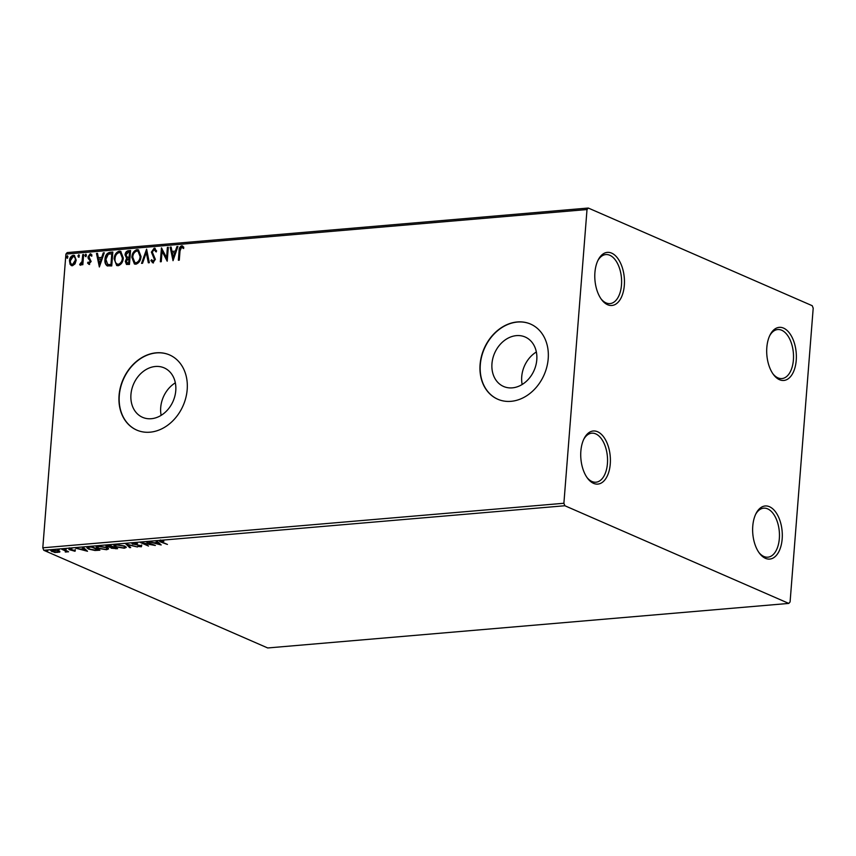 <?xml version="1.0" encoding="UTF-8"?>
<svg xmlns="http://www.w3.org/2000/svg" width="856" height="856" viewBox="0 0 856 856"><rect width="100%" height="100%" fill="white"/><g stroke="black" fill="none" stroke-linecap="round" stroke-linejoin="round"><path stroke-width="1.28" d="M624.324 285.337A26.654 14.723 85.1 0 0 615.614 255.88A26.654 14.723 85.1 0 0 598.205 259.871A26.654 14.723 85.1 0 0 594.92 272.518A26.654 14.723 85.1 0 0 601.608 299.654A26.654 14.723 85.1 0 0 624.324 285.337M597.798 260.706A24.599 13.589 -94.9 0 1 605.823 254.564A24.599 13.589 -94.9 0 1 621.488 284.995A24.599 13.589 -94.9 0 1 610.018 303.591A24.599 13.589 -94.9 0 1 601.062 298.894M610.264 463.963A26.654 14.723 85.1 0 0 601.554 434.495A26.654 14.723 85.1 0 0 584.145 438.486A26.654 14.723 85.1 0 0 580.86 451.133A26.654 14.723 85.1 0 0 587.548 478.269A26.654 14.723 85.1 0 0 610.264 463.963M583.738 439.331A24.599 13.589 -94.9 0 1 591.764 433.179A24.599 13.589 -94.9 0 1 607.428 463.61A24.599 13.589 -94.9 0 1 595.958 482.206A24.599 13.589 -94.9 0 1 587.002 477.509M782.17 538.938A26.654 14.723 85.1 0 0 773.46 509.481A26.654 14.723 85.1 0 0 756.051 513.472A26.654 14.723 85.1 0 0 752.766 526.119A26.654 14.723 85.1 0 0 759.454 553.254A26.654 14.723 85.1 0 0 782.17 538.938M755.645 514.306A24.599 13.589 -94.9 0 1 763.67 508.164A24.599 13.589 -94.9 0 1 779.335 538.595A24.599 13.589 -94.9 0 1 767.864 557.181A24.599 13.589 -94.9 0 1 758.908 552.495M796.23 360.323A26.654 14.723 85.1 0 0 787.509 330.855A26.654 14.723 85.1 0 0 770.111 334.846A26.654 14.723 85.1 0 0 766.826 347.493A26.654 14.723 85.1 0 0 773.514 374.628A26.654 14.723 85.1 0 0 796.23 360.323M769.705 335.691A24.599 13.589 -94.9 0 1 777.73 329.539A24.599 13.589 -94.9 0 1 793.394 359.969A24.599 13.589 -94.9 0 1 781.924 378.566A24.599 13.589 -94.9 0 1 772.968 373.869M130.947 394.52A26.985 21.55 -66.4 0 0 142.567 417.332A26.985 21.55 -66.4 0 0 175.769 390.678A26.985 21.55 -66.4 0 0 164.138 367.866A26.985 21.55 -66.4 0 0 130.947 394.52M175.33 382.835A26.985 21.55 -66.4 0 0 160.714 407.499A26.985 21.55 -66.4 0 0 161.142 415.353M491.965 363.65A26.985 21.55 -66.4 0 0 503.585 386.473A26.985 21.55 -66.4 0 0 536.787 359.82A26.985 21.55 -66.4 0 0 525.156 337.007A26.985 21.55 -66.4 0 0 491.965 363.65M536.348 351.976A26.985 21.55 -66.4 0 0 521.732 376.64A26.985 21.55 -66.4 0 0 522.16 384.494M480.088 364.549A41.002 32.753 -66.4 0 0 497.753 399.228A41.002 32.753 -66.4 0 0 548.204 358.728A41.002 32.753 -66.4 0 0 530.538 324.06A41.002 32.753 -66.4 0 0 480.088 364.549M530.656 324.103A41.002 32.753 -66.4 0 0 480.312 364.645A41.002 32.753 -66.4 0 0 497.871 399.271M119.07 395.408A41.002 32.753 -66.4 0 0 136.735 430.087A41.002 32.753 -66.4 0 0 187.186 389.587A41.002 32.753 -66.4 0 0 169.52 354.919A41.002 32.753 -66.4 0 0 119.07 395.408M169.638 354.962A41.002 32.753 -66.4 0 0 119.294 395.515A41.002 32.753 -66.4 0 0 136.842 430.129M59.792 552.077L54.859 552.505L50.761 550.697L52.291 550.098L58.636 551.103L59.792 552.077M62.788 549.252L68.576 551.778L65.27 552.002L65.655 551.05L61.867 549.327L62.788 549.252M66.843 551.018L66.158 552.034L66.222 551.243L65.323 551.211M65.602 551.713L65.698 550.526M75.317 549.67L75.028 551.275L68.94 549.541L69.208 548.653L71.872 548.824L69.828 549.456L75.253 550.462L75.028 551.275L75.253 550.462M74.258 550.975L74.397 550.173M70.203 549.113L69.004 548.75L68.94 549.541L69.208 548.653M70.042 548.632L69.828 549.456M89.206 546.995L91.977 546.759L99.895 550.205L94.963 550.483L88.5 549.071L86.831 547.733L89.206 546.995M109.707 545.24L117.625 548.696L111.227 548.215L110.659 547.391L106.754 546.663L105.919 545.957L109.707 545.24M111.612 547.551L111.227 548.215L110.681 547.08M125.746 543.87L137.484 546.995L127.587 544.705L130.69 547.572L129.695 547.658L125.746 543.87M146.536 542.094L155.364 545.465L143.508 543.4L148.495 546.053L140.577 542.597L152.422 544.662L146.536 542.094M161.442 540.767L162.18 542.137L167.444 544.437L161.174 542.18C159.376 541.581 159.173 541.12 160.586 540.789L163.892 541.292L160.864 541.366L160.928 540.575M159.537 541.174L160.586 540.789M564.864 505.746L788.793 603.416L790.088 601.918L813.2 308.192L812.226 305.71L588.297 208.04L587.013 209.538L563.89 503.264L564.864 505.746L43.774 550.29L267.703 647.96L788.793 603.416M161.174 544.972L149.286 541.859L154.048 542.768L157.397 542.49L156.081 541.281L157.076 541.195L161.174 544.972M133.194 543.646L132.733 544.288L133.108 543.132L137.516 543.656L133.985 543.485L133.664 544.213L141.647 545.786L141.368 546.77L137.73 546.385L140.769 545.871L131.952 543.614M134.018 543.111L133.664 544.213M141.647 545.786L141.368 546.77L141.165 545.989M140.566 546.417L140.801 545.486M124.634 546.01L126.292 547.401L124.302 548.225L115.496 546.813L113.869 545.454L115.902 544.609L124.634 546.01M106.904 547.53L108.573 548.91L106.572 549.745L97.777 548.322L96.139 546.973L98.172 546.117L106.904 547.53M87.515 551.264L75.628 548.15L80.389 549.071L83.728 548.782L82.422 547.572L83.417 547.487L87.515 551.264M66.244 549.242L64.724 549.381L66.169 549.22M59.214 549.852L57.694 549.98L59.139 549.82M47.754 550.825L46.224 550.954L47.679 550.793M75.039 263.862L72.439 265.756L71.358 265.585L70.096 264.29L69.486 260.759C69.689 257.881 70.952 256.04 73.263 255.249L74.344 255.409L76.216 260.181L75.039 263.862M83.642 254.532L82.839 264.686L81.93 264.761L82.048 263.274L80.314 265.082L79.651 264.793L80.164 263.669L82.037 261.519L82.722 254.617L83.642 254.532M80.314 265.082L79.651 264.793L80.614 263.894M80.164 263.669L81.02 264.023L82.037 261.519M89.184 264.322L87.526 263.027L88.136 262.107L89.227 263.081L90.073 260.738L88.189 258.437L88.008 256.896L90.18 253.804L91.956 255.013L91.357 255.998L90.18 255.035L88.928 256.768L91.143 261.508L88.65 264.236M88.585 262.311L89.677 263.274L88.917 263.027L89.677 263.274L90.212 261.636M90.672 261.84L88.457 257.1L90.18 253.804L90.929 253.922M90.79 255.238L90.18 255.035M110.06 252.274L112.832 252.039L111.74 265.927L107.139 265.831C105.32 264.429 104.603 262.3 104.967 259.443C105.138 255.441 106.84 253.055 110.06 252.274L112.81 252.274M130.561 250.519L129.47 264.418L126.453 264.418L125.308 261.358L126.656 258.298L125.051 254.917C125.243 252.616 126.281 251.225 128.175 250.733L130.561 250.519M146.601 249.15L149.329 262.717L148.334 262.803L146.269 252.509L142.535 263.295L141.54 263.381L146.601 249.15M167.391 247.373L168.311 247.298L167.209 261.187L162.073 251.343L161.249 261.701L160.34 261.776L161.431 247.887L166.578 257.709L167.391 247.373L168.29 247.534M178.84 260.192L179.557 251.054C179.396 248.561 180.252 246.881 182.125 246.004L183.794 247.213L183.248 248.326L181.568 247.224L180.017 250.915L179.289 260.16L178.369 260.235L179.107 250.851C178.936 248.368 179.792 246.678 181.675 245.8L182.489 245.94M183.698 248.518L181.568 247.224M587.013 209.538L65.912 254.082L42.8 547.808L563.89 503.264M173.019 260.695L170.141 247.138L171.136 247.052L172.013 251.407L175.362 251.118L176.935 246.56L177.93 246.475L173.019 260.695M152.924 261.326L153.556 261.529L154.893 259.668L151.833 252.327L154.198 248.154L156.637 250.958L155.835 251.728L154.144 249.567L152.293 252.071L155.364 259.336L152.978 262.76L150.87 260.609L151.651 259.689L153.106 261.337L154.444 259.475L151.384 252.124L154.198 248.154L155 248.283M154.818 249.77L154.144 249.567M152.978 262.76L152.315 262.653M141.015 256.468C140.78 260.427 139.079 263.006 135.911 264.215L134.413 263.99L131.845 257.324C132.102 253.355 133.814 250.787 136.992 249.62L138.426 249.845L141.015 256.468M123.296 257.988C123.05 261.947 121.349 264.525 118.182 265.735L116.684 265.499L114.116 258.833C114.372 254.874 116.084 252.306 119.262 251.14L120.707 251.354L123.296 257.988M99.36 266.986L96.482 253.44L97.477 253.355L98.354 257.699L101.704 257.41L103.276 252.852L104.272 252.766L99.36 266.986M85.611 256.49L84.937 255.398L85.793 254.179L86.467 255.27L85.365 256.447M86.06 256.682L85.397 255.591L86.028 254.211M78.581 257.089L77.907 255.998L78.763 254.778L79.437 255.869L78.335 257.057M79.03 257.292L78.367 256.19L78.998 254.81M67.121 258.073L66.447 256.982L67.303 255.751L67.977 256.843L66.875 258.031M67.57 258.266L66.896 257.175L67.538 255.794M65.912 254.082L67.207 252.584L588.297 208.04M43.774 550.29L42.8 547.808M182.125 246.004L182.703 246.057M182.606 247.577L182.018 247.427L182.606 247.577M173.179 260.224L170.141 247.138M170.59 247.341L171.189 247.288M175.362 251.118L172.013 251.407M175.812 251.311L176.935 246.56M173.212 257.346L175.309 252.777L172.291 252.798L173.212 257.346L174.859 252.574M167.23 260.93L162.073 251.343M160.81 261.733L161.859 248.315M167.84 247.577L166.578 257.709M154.647 248.347L155.204 248.39M156.284 251.921L154.604 249.77M153.438 262.963L150.87 260.609M151.319 260.802L151.854 260.181M148.741 262.771L146.269 252.509M142.075 263.338L146.74 249.834M134.649 264.076L131.845 257.324M132.295 257.517C132.552 253.558 134.264 250.99 137.441 249.813L136.992 249.62M137.441 249.813L138.651 249.952M135.141 262.717L136.436 262.995C138.993 262.011 140.363 259.935 140.555 256.747L138.244 251.322M132.766 257.239L134.927 262.632L135.986 262.803C138.533 261.818 139.913 259.732 140.106 256.554L138.019 251.215L136.907 251.043C134.339 251.974 132.958 254.039 132.766 257.239M126.699 264.493L125.308 261.358M125.757 261.551L126.656 258.298M127.105 258.501L125.051 254.917M125.5 255.109C125.693 252.809 126.742 251.418 128.625 250.926L128.175 250.733M128.625 250.926L130.54 250.765M127.277 257.217L129.577 257.389L129.984 252.22L128.486 252.113L125.971 254.831L127.212 257.196L129.128 257.196L129.534 252.028M127.159 263.124L129.117 263.263L129.459 258.812L128.539 258.662L126.228 261.251L127.715 263.156L128.657 263.07L129.01 258.619M128.165 263.348L127.373 263.252M116.919 265.595L114.116 258.833M114.576 259.036C114.822 255.067 116.544 252.499 119.712 251.332L119.262 251.14M119.712 251.332L120.931 251.471M117.411 264.226L118.706 264.515C121.263 263.53 122.633 261.444 122.825 258.266L120.514 252.841M115.036 258.758C114.736 261.936 115.817 263.787 118.256 264.311C120.803 263.327 122.183 261.251 122.376 258.073L120.289 252.723L119.187 252.563C116.609 253.494 115.228 255.559 115.036 258.758M117.657 264.344L118.706 264.515M107.588 266.023C105.78 264.622 105.053 262.492 105.416 259.636L104.967 259.443M105.416 259.636C105.598 255.634 107.289 253.248 110.51 252.477M107.728 264.472L111.387 264.782L112.254 253.74L108.338 254.189L105.877 259.357L107.728 264.472L110.938 264.59L111.804 253.547M99.521 266.516L96.482 253.44M96.931 253.633L97.52 253.579M101.704 257.41L98.354 257.699M102.153 257.613L103.276 252.852M99.553 263.648L101.65 259.068L98.633 259.09L99.553 263.648L101.201 258.876M89.634 264.515L87.526 263.027M87.975 263.231L88.414 262.578M91.806 256.201L90.629 255.238M82.401 264.729L82.048 263.274M80.764 265.274L80.1 264.986M82.486 261.722L82.722 254.617M71.594 265.67L70.096 264.29M70.545 264.493L69.486 260.759M69.946 260.952C70.149 258.073 71.401 256.244 73.712 255.441L73.263 255.249M73.712 255.441L74.568 255.516M72.054 264.472L72.985 264.707L75.745 260.449C75.959 258.298 75.253 257.046 73.616 256.693M75.745 260.449L75.296 260.256C75.51 258.105 74.804 256.843 73.167 256.49L74.13 256.725M73.167 256.49L70.406 260.673C70.203 262.835 70.909 264.108 72.535 264.504L75.296 260.256M72.279 264.59L72.985 264.707M161.238 541.388C159.441 540.789 159.237 540.329 160.65 539.986M160.019 543.902L159.227 543.699M156.926 541.206L157.397 542.49M155.278 542.672L159.195 544.149L159.259 543.346L157.418 542.115M157.879 542.083L157.814 542.875L155.246 543.089M159.195 544.149L157.814 542.875M141.711 544.983L141.433 545.978M129.909 546.856L129.695 547.658M129.759 546.866L126.816 544.149M126.121 546.963L124.997 547.359M115.539 546.267L115.496 546.813M115.111 545.807L114.083 545.079M115.196 544.694L115.079 545.625L116.416 546.738L123.446 547.872L125.062 547.187L123.713 546.085L116.748 544.951L115.079 545.625M125.062 547.187L125.083 546.224M111.291 547.423L110.724 546.588M107.161 546.01L106.754 546.663M112.949 546.556L112.189 547.337M114.939 548.503L115.892 548.418L113.356 547.316L112.125 548.129L114.939 548.503M111.665 546.898L112.125 548.129M112.939 546.652L112.885 547.348M112.083 546.995L109.6 545.668L107.674 546.588L112.083 546.995M107.214 545.347L107.674 546.588M108.402 548.482L107.268 548.867M97.819 547.776L97.777 548.322M97.381 547.326L96.364 546.599M97.466 546.203L97.349 547.145L98.686 548.247L105.716 549.392L107.332 548.707L105.994 547.605L99.018 546.47L97.349 547.145M107.332 548.707L107.364 547.744M88.543 548.525L88.5 549.071M88.114 548.065L87.109 547.401M88.189 547.112L88.104 547.979L88.639 547.572L89.42 548.985L94.706 550.108L98.162 549.937L91.87 547.187L88.671 547.048M86.36 550.205L85.568 549.991M83.267 547.498L83.728 548.782M81.62 548.963L85.525 550.44L85.589 549.648L83.76 548.418M84.22 548.375L84.156 549.167L81.588 549.392M85.525 550.44L84.156 549.167M69.004 548.75L69.261 547.851M66.864 550.686L66.222 551.243M59.856 551.285L58.336 551.917M51.959 551.018L51.906 551.681M53.029 550.055L51.916 550.847L51.06 550.355M51.97 550.055L52.826 551.596L57.566 552.398L58.69 551.125M57.748 550.772L53.008 550.408M58.625 551.938L57.716 551.178M115.999 548.043L115.934 548.835M133.172 543.795L133.236 543.004M141.144 546.192L141.208 545.4M74.654 550.804L74.718 550.012M69.497 549.167L69.561 548.375M66.051 551.489L66.115 550.697"/></g></svg>
